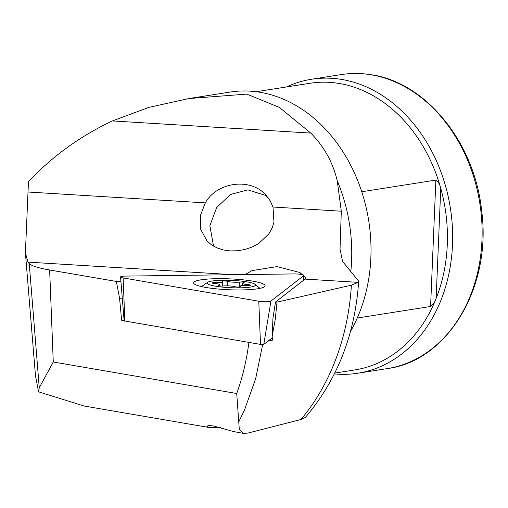 <?xml version="1.0" encoding="UTF-8"?>
<svg xmlns="http://www.w3.org/2000/svg" width="508" height="508" viewBox="0 0 508 508"><rect width="100%" height="100%" fill="white"/><g stroke="black" fill="none" stroke-linecap="round" stroke-linejoin="round"><path stroke-width="0.76" d="M303.784 275.609A7.442 1.137 2.4 0 0 303.911 275.431A7.442 1.137 2.4 0 0 297.847 274.041A7.442 1.137 2.4 0 0 294.011 273.926L125.514 276.092A7.442 1.137 2.4 0 0 120.555 276.974A7.442 1.137 2.4 0 0 123.146 277.927L258.801 301.225A7.442 1.137 2.4 0 0 262.268 301.625A7.442 1.137 2.4 0 0 270.942 301.073L303.784 275.609L302.933 280.753M235.934 279.216A35.75 5.448 -177.6 0 1 265.087 285.852A35.75 5.448 -177.6 0 1 222.802 289.401A35.75 5.448 -177.6 0 1 193.65 282.854A35.75 5.448 -177.6 0 1 235.934 279.216M272.269 337.826L263.773 344.411L261.436 344.564L124.149 320.897L120.555 276.974M249.904 285.401A2.788 0.425 -177.6 0 1 247.618 285.471A7.442 1.137 2.4 0 0 241.522 285.661A7.442 1.137 2.4 0 0 239.979 286.283A7.442 1.137 2.4 0 0 240.278 286.626A2.788 0.425 -177.6 0 1 240.392 286.753A2.788 0.425 -177.6 0 1 239.814 286.988A2.788 0.425 -177.6 0 1 235.153 286.741A7.442 1.137 2.4 0 0 223.234 286.01A2.788 0.425 -177.6 0 1 220.167 285.985A2.788 0.425 -177.6 0 1 218.427 285.515A2.788 0.425 -177.6 0 1 218.84 285.312A7.442 1.137 2.4 0 0 219.939 284.766A7.442 1.137 2.4 0 0 214.255 283.426A2.788 0.425 -177.6 0 1 212.122 282.924A2.788 0.425 -177.6 0 1 212.7 282.689A2.788 0.425 -177.6 0 1 214.986 282.619A7.442 1.137 2.4 0 0 221.082 282.423A7.442 1.137 2.4 0 0 222.625 281.8A7.442 1.137 2.4 0 0 222.326 281.464A2.788 0.425 -177.6 0 1 222.212 281.337A2.788 0.425 -177.6 0 1 222.79 281.102A2.788 0.425 -177.6 0 1 227.451 281.349A7.442 1.137 2.4 0 0 239.376 282.08A2.788 0.425 -177.6 0 1 242.437 282.105A2.788 0.425 -177.6 0 1 244.183 282.575A2.788 0.425 -177.6 0 1 243.764 282.778A7.442 1.137 2.4 0 0 242.665 283.318A7.442 1.137 2.4 0 0 248.349 284.664A2.788 0.425 -177.6 0 1 250.482 285.166A2.788 0.425 -177.6 0 1 249.904 285.401M212.16 281.013A24.181 3.683 2.4 0 0 207.658 282.321A24.181 3.683 2.4 0 0 221.202 286.982A24.181 3.683 2.4 0 0 250.444 287.077A24.181 3.683 2.4 0 0 255.01 284.302A24.181 3.683 2.4 0 0 236.842 280.683A24.181 3.683 2.4 0 0 212.16 281.013M205.296 202.876C217.145 181.743 250.787 177.476 266.021 195.167L270.161 200.736L273.006 207.023L273.971 222.059L272.294 227.654L268.916 233.813L258.731 243.523L252.495 246.888L245.37 249.377L237.763 250.755L230.149 250.914L223.26 249.93L216.859 247.834L211.347 244.735L207.004 240.925L200.755 229.438L200.4 215.5L205.296 202.876L28.01 192.011L28.486 181.635C52.21 156.381 80.181 136.144 112.401 120.929L149.155 107.309L188.912 98.546L229.934 92.088A148.8 117.094 81.1 0 1 259.22 92.151A148.8 117.094 81.1 0 1 361.766 191.834A148.8 117.094 -98.9 0 1 356.4 319.926A148.8 117.094 81.1 0 1 350.457 331.476M357.257 318.021L430.581 306.483C433.095 304.629 434.943 301.968 436.131 298.494A145.078 114.167 -98.9 0 0 440.754 188.297A145.078 114.167 81.1 0 0 338.43 83.337A145.078 114.167 -98.9 0 0 309.874 83.28L256.216 91.719M213.55 246.151L209.887 225.768L216.637 207.575L230.467 194.494L247.872 189.871L264.903 195.205L268.345 197.987M300.323 274.288L299.86 272.536L277.025 266.605L252.063 270.605L245.053 274.555M220.402 427.666A18.599 2.832 -177.6 0 0 217.005 427.723L208.991 427.463L206.8 426.187L208.82 425.583L213.335 425.926L233.604 431.578L243.484 433.394L239.319 429.692L236.722 393.503L53.264 361.994L39.256 387.775L38.551 391.801L35.452 375.52L25.4 252.832L28.01 192.005M286.436 86.963A148.8 117.094 81.1 0 1 311.563 79.248A148.8 117.094 81.1 0 1 340.849 79.305A148.8 117.094 -98.9 0 1 452.342 226.473A148.8 117.094 -98.9 0 1 357.822 373.221L387.299 368.586A148.8 117.094 -98.9 0 0 481.819 221.831A148.8 117.094 -98.9 0 0 370.326 74.663A148.8 117.094 -98.9 0 0 341.039 74.606C350.857 73.069 360.763 73.088 370.751 74.663C425.672 82.137 474.555 142.246 481.609 210.464C492.055 286.506 447.948 360.858 387.299 368.586M188.912 98.546L246.761 94.107L279.317 107.372L310.794 133.09C324.002 146.431 332.823 162.331 337.255 180.797L341.293 211.207L340.03 249.13L342.57 261.468L358.686 281.146L358.197 282.359L351.403 285.172A224.422 176.606 81.1 0 1 300.863 419.525L248.012 433.051L243.484 433.394M208.991 427.469L84.106 406.019L38.551 391.808M430.581 306.483L435.877 180.086C438.252 181.604 439.871 184.341 440.754 188.297L436.131 298.494A145.078 114.167 81.1 0 1 354.971 369.907L334.804 373.082M299.853 272.536L306.108 277.812L305.06 279.102L358.197 282.359M122.288 298.196L119.564 298.234L116.351 281.445L49.644 269.989A60.598 9.233 2.4 0 1 29.242 263.582A283.794 43.25 2.4 0 1 27.927 262.115L25.4 252.832M248.952 342.106C246.615 360.274 242.538 377.406 236.722 393.503M119.564 298.234L121.622 320.237L124.13 320.669M358.68 281.146C355.124 334.359 337.337 379.806 305.308 417.481L300.863 419.525M262.649 344.589L255.695 378.53L244.583 409.797L238.836 421.754M277.019 302.127L275.241 319.341L272.18 336.36L272.936 318.421L275.501 302.025L277.019 302.127L351.403 285.172M272.18 336.36L272.421 340.144L267.964 341.166M435.877 180.086L361.74 191.751M334.391 373.913A148.8 117.094 -98.9 0 0 357.822 373.221M120.917 281.388L116.351 281.445M275.501 302.025L305.06 279.102M124.092 320.205L121.622 320.237M260.502 344.456L258.801 301.225M263.773 344.411L270.942 301.073M124.847 321.151L123.146 277.927M214.947 283.483L214.986 282.619M218.821 285.75L218.84 285.312M227.26 285.839L227.451 281.349M239.166 287.052L239.376 282.08M248.317 285.49L248.349 284.664M273.006 207.023L341.293 211.207M112.401 120.929L310.794 133.09M27.927 262.115L233.35 274.707M49.644 269.989L53.264 361.994M29.242 263.582L39.256 387.775M350.869 271.012A148.8 117.094 -98.9 0 0 337.255 180.797M303.035 280.67L303.911 275.431M207.658 282.321L201.479 286.576M255.01 284.302L259.975 288.373M219.888 285.953L219.939 284.766M222.447 286.061L222.625 281.8M242.57 285.534L242.665 283.318M239.947 286.963L239.979 286.283M311.563 79.248L341.039 74.606"/></g></svg>
